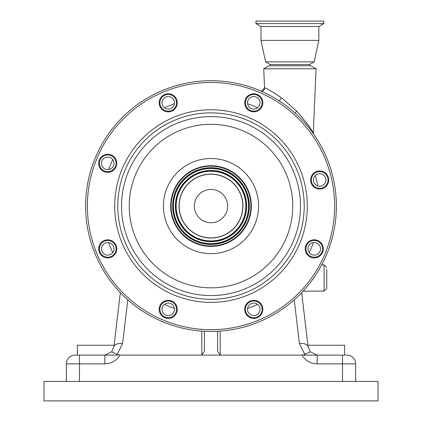 <?xml version="1.0" encoding="UTF-8"?>
<svg xmlns="http://www.w3.org/2000/svg" width="422" height="422" viewBox="0 0 422 422"><rect width="100%" height="100%" fill="white"/><g stroke="black" fill="none" stroke-linecap="round" stroke-linejoin="round"><path stroke-width="0.63" d="M307.923 345.254L344.605 345.254L344.605 355.113M77.395 355.113L77.395 345.254L114.077 345.254M378.007 381.414L378.007 400.9L43.993 400.9L43.993 381.414L378.007 381.414M127.787 299.842L122.596 343.492L117.221 354.322L120.012 355.113C116.493 360.72 111.424 363.643 104.804 363.88L66.349 363.88A8.767 8.767 0 0 1 75.116 355.113L104.804 355.113L111.651 351.842L104.804 355.113L117.907 355.113M326.723 269.299L326.723 288.49L326.723 269.299M308.123 347.111A8.767 4.362 173.2 0 0 308.107 346.842L308.107 346.842A8.767 4.362 173.2 0 0 299.404 343.492L294.213 299.842M355.651 381.414L355.651 363.88A8.767 8.767 0 0 0 346.884 355.113A8.767 8.767 0 0 1 355.651 363.88L317.196 363.88C310.576 363.643 305.507 360.72 301.988 355.113L304.779 354.322L310.339 351.837L317.196 355.113L346.467 355.113M317.196 363.88L317.196 355.113L304.093 355.113M75.116 355.113L79.5 355.113L79.5 381.414M204.427 331.27L204.427 351.125L201.795 355.113L120.012 355.113M122.596 343.492A8.767 4.362 -173.2 0 0 113.893 346.842L113.893 346.842A8.767 4.362 -173.2 0 0 113.877 347.111M117.221 354.322L111.651 351.842M104.804 363.88L104.804 355.113M66.349 363.88L66.349 381.414M301.988 355.113L220.205 355.113L217.573 351.125L217.573 331.27M201.795 331.106L201.795 355.113L220.205 355.113L220.205 331.106M194.342 206.078A16.658 16.658 0 0 1 211 189.42A16.658 16.658 0 0 1 227.658 206.078A16.658 16.658 0 0 1 211 222.737A16.658 16.658 0 0 1 194.342 206.078M264.557 87.649L263.724 68.775L316.078 68.775L313.261 133.062M263.724 68.775L268.861 65.811L310.94 65.811L316.078 68.775M261.387 91.289L264.668 87.702A3.508 3.487 -67 0 1 261.513 91.342M264.668 87.702C266.741 88.335 272.338 91.695 281.469 97.783L296.655 111.107C306.013 121.942 311.552 129.264 313.272 133.078L313.288 133.6M281.469 97.783A3.508 0.939 -57.4 0 1 279.011 100.768M296.655 111.107A3.508 0.833 -47.6 0 0 295.263 113.254M325.953 179.988A6.261 6.261 0 0 0 319.686 173.722A6.261 6.261 0 0 0 313.425 179.988A6.261 6.261 0 0 0 319.686 186.25A6.261 6.261 0 0 0 325.953 179.988M320.53 248.853A6.261 6.261 0 0 0 314.269 242.592A6.261 6.261 0 0 0 308.007 248.853A6.261 6.261 0 0 0 314.269 255.12A6.261 6.261 0 0 0 320.53 248.853M260.036 309.347A6.261 6.261 0 0 0 253.775 303.086A6.261 6.261 0 0 0 247.514 309.347A6.261 6.261 0 0 0 253.775 315.609A6.261 6.261 0 0 0 260.036 309.347M174.486 309.347A6.261 6.261 0 0 0 168.225 303.086A6.261 6.261 0 0 0 161.964 309.347A6.261 6.261 0 0 0 168.225 315.609A6.261 6.261 0 0 0 174.486 309.347M113.993 248.853A6.261 6.261 0 0 0 107.731 242.592A6.261 6.261 0 0 0 101.47 248.853A6.261 6.261 0 0 0 107.731 255.12A6.261 6.261 0 0 0 113.993 248.853M113.993 163.303A6.261 6.261 0 0 0 107.731 157.042A6.261 6.261 0 0 0 101.47 163.303A6.261 6.261 0 0 0 107.731 169.565A6.261 6.261 0 0 0 113.993 163.303M174.486 102.81A6.261 6.261 0 0 0 168.225 96.548A6.261 6.261 0 0 0 161.964 102.81A6.261 6.261 0 0 0 168.225 109.076A6.261 6.261 0 0 0 174.486 102.81M260.036 102.81A6.261 6.261 0 0 0 253.775 96.548A6.261 6.261 0 0 0 247.514 102.81A6.261 6.261 0 0 0 253.775 109.076A6.261 6.261 0 0 0 260.036 102.81M276.51 23.6L323.827 23.6L323.827 21.1L255.975 21.1L255.975 23.6L276.51 23.6M270.175 65.811L270.175 64.497L265.617 61.865L260.97 40.385L260.97 26.486L318.832 26.486L323.827 23.6M260.97 40.385L318.832 40.385L318.832 26.486M265.617 61.865L314.184 61.865L318.832 40.385M270.175 64.497L309.627 64.497L314.184 61.865M107.731 172.35A9.047 9.047 0 0 0 116.778 163.303A9.047 9.047 0 0 0 107.731 154.257A9.047 9.047 0 0 0 98.685 163.303A9.047 9.047 0 0 0 107.731 172.35M107.731 171.654A8.35 8.35 0 0 0 116.082 163.303A8.35 8.35 0 0 0 107.731 154.953A8.35 8.35 0 0 0 99.381 163.303A8.35 8.35 0 0 0 107.731 171.654M319.686 189.03A9.047 9.047 0 0 0 328.733 179.988A9.047 9.047 0 0 0 319.686 170.942A9.047 9.047 0 0 0 310.645 179.988A9.047 9.047 0 0 0 319.686 189.03M319.686 188.339A8.35 8.35 0 0 0 328.036 179.988A8.35 8.35 0 0 0 319.686 171.638A8.35 8.35 0 0 0 311.336 179.988A8.35 8.35 0 0 0 319.686 188.339M168.225 111.856A9.047 9.047 0 0 0 177.272 102.81A9.047 9.047 0 0 0 168.225 93.763A9.047 9.047 0 0 0 159.178 102.81A9.047 9.047 0 0 0 168.225 111.856M168.225 111.16A8.35 8.35 0 0 0 176.575 102.81A8.35 8.35 0 0 0 168.225 94.459A8.35 8.35 0 0 0 159.875 102.81A8.35 8.35 0 0 0 168.225 111.16M253.775 111.856A9.047 9.047 0 0 0 262.822 102.81A9.047 9.047 0 0 0 253.775 93.763A9.047 9.047 0 0 0 244.728 102.81A9.047 9.047 0 0 0 253.775 111.856M253.775 111.16A8.35 8.35 0 0 0 262.125 102.81A8.35 8.35 0 0 0 253.775 94.459A8.35 8.35 0 0 0 245.425 102.81A8.35 8.35 0 0 0 253.775 111.16M314.269 257.9A9.047 9.047 0 0 0 323.315 248.853A9.047 9.047 0 0 0 314.269 239.807A9.047 9.047 0 0 0 305.222 248.853A9.047 9.047 0 0 0 314.269 257.9M314.269 257.204A8.35 8.35 0 0 0 322.619 248.853A8.35 8.35 0 0 0 314.269 240.503A8.35 8.35 0 0 0 305.918 248.853A8.35 8.35 0 0 0 314.269 257.204M253.775 318.394A9.047 9.047 0 0 0 262.822 309.347A9.047 9.047 0 0 0 253.775 300.3A9.047 9.047 0 0 0 244.728 309.347A9.047 9.047 0 0 0 253.775 318.394M253.775 317.697A8.35 8.35 0 0 0 262.125 309.347A8.35 8.35 0 0 0 253.775 300.997A8.35 8.35 0 0 0 245.425 309.347A8.35 8.35 0 0 0 253.775 317.697M168.225 318.394A9.047 9.047 0 0 0 177.272 309.347A9.047 9.047 0 0 0 168.225 300.3A9.047 9.047 0 0 0 159.178 309.347A9.047 9.047 0 0 0 168.225 318.394M168.225 317.697A8.35 8.35 0 0 0 176.575 309.347A8.35 8.35 0 0 0 168.225 300.997A8.35 8.35 0 0 0 159.875 309.347A8.35 8.35 0 0 0 168.225 317.697M107.731 257.9A9.047 9.047 0 0 0 116.778 248.853A9.047 9.047 0 0 0 107.731 239.807A9.047 9.047 0 0 0 98.685 248.853A9.047 9.047 0 0 0 107.731 257.9M107.731 257.204A8.35 8.35 0 0 0 116.082 248.853A8.35 8.35 0 0 0 107.731 240.503A8.35 8.35 0 0 0 99.381 248.853A8.35 8.35 0 0 0 107.731 257.204M211 165.751A40.327 40.327 0 0 0 170.673 206.078A40.327 40.327 0 0 0 211 246.406A40.327 40.327 0 0 0 251.327 206.078A40.327 40.327 0 0 0 211 165.751M211 237.902A31.824 31.824 0 0 0 242.824 206.078A31.824 31.824 0 0 0 211 174.254A31.824 31.824 0 0 0 179.176 206.078A31.824 31.824 0 0 0 211 237.902M211 80.713A125.366 125.366 0 0 0 85.634 206.078A125.366 125.366 0 0 0 211 331.444A125.366 125.366 0 0 0 336.366 206.078A125.366 125.366 0 0 0 211 80.713A125.366 125.366 0 0 1 336.366 206.078A125.366 125.366 0 0 1 211 331.444M211 238.034A31.956 31.956 0 0 0 242.956 206.078A31.956 31.956 0 0 0 211 174.122A31.956 31.956 0 0 0 179.044 206.078A31.956 31.956 0 0 0 211 238.034M211 166.189A39.89 39.89 0 0 0 171.11 206.078A39.89 39.89 0 0 0 211 245.968A39.89 39.89 0 0 0 250.89 206.078A39.89 39.89 0 0 0 211 166.189M326.723 288.49L324.091 291.117L324.091 264.816L321.754 264.816M304.779 354.322L299.404 343.492M342.5 381.414L342.5 355.113M355.651 363.88A8.767 8.767 0 0 0 346.884 355.113M174.423 103.712A108.707 108.707 0 0 0 164.48 107.832M112.748 159.558A108.707 108.707 0 0 0 108.628 169.502M108.628 242.655A108.707 108.707 0 0 0 112.748 252.604M164.48 304.331A108.707 108.707 0 0 0 174.423 308.45M309.252 252.604A108.707 108.707 0 0 0 313.372 242.655M247.577 308.45A108.707 108.707 0 0 0 257.52 304.331M317.829 185.965A108.707 108.707 0 0 0 315.318 175.499M257.52 107.832A108.707 108.707 0 0 0 247.577 103.712M211 109.773A96.306 96.306 0 0 0 114.694 206.078A96.306 96.306 0 0 0 211 302.384A96.306 96.306 0 0 0 307.306 206.078A96.306 96.306 0 0 0 211 109.773M211 112.874A93.209 93.209 0 0 0 117.791 206.078A93.209 93.209 0 0 0 211 299.288A93.209 93.209 0 0 0 304.209 206.078A93.209 93.209 0 0 0 211 112.874M211 295.564A89.485 89.485 0 0 0 300.485 206.078A89.485 89.485 0 0 0 211 116.593A89.485 89.485 0 0 0 121.515 206.078A89.485 89.485 0 0 0 211 295.564M211 287.841A81.762 81.762 0 0 0 292.762 206.078A81.762 81.762 0 0 0 211 124.316A81.762 81.762 0 0 0 129.237 206.078A81.762 81.762 0 0 0 211 287.841M211 158.508A47.57 47.57 0 0 0 163.43 206.078A47.57 47.57 0 0 0 211 253.654A47.57 47.57 0 0 0 258.57 206.078A47.57 47.57 0 0 0 211 158.508M211 82.469A123.614 123.614 0 0 0 87.386 206.078A123.614 123.614 0 0 0 211 329.693A123.614 123.614 0 0 0 334.614 206.078A123.614 123.614 0 0 0 211 82.469M211 170.588A35.49 35.49 0 0 0 175.51 206.078A35.49 35.49 0 0 0 211 241.569A35.49 35.49 0 0 0 246.49 206.078A35.49 35.49 0 0 0 211 170.588M211 171.232A34.847 34.847 0 0 0 176.153 206.078A34.847 34.847 0 0 0 211 240.925A34.847 34.847 0 0 0 245.847 206.078A34.847 34.847 0 0 0 211 171.232M211 170.446A35.633 35.633 0 0 0 175.367 206.078A35.633 35.633 0 0 0 211 241.711A35.633 35.633 0 0 0 246.633 206.078A35.633 35.633 0 0 0 211 170.446M211 243.647A37.569 37.569 0 0 0 248.569 206.078A37.569 37.569 0 0 0 211 168.51A37.569 37.569 0 0 0 173.431 206.078A37.569 37.569 0 0 0 211 243.647M211 243.789A37.711 37.711 0 0 0 248.711 206.078A37.711 37.711 0 0 0 211 168.367A37.711 37.711 0 0 0 173.289 206.078A37.711 37.711 0 0 0 211 243.789M211 167.724A38.36 38.36 0 0 0 172.64 206.078A38.36 38.36 0 0 0 211 244.438A38.36 38.36 0 0 0 249.36 206.078A38.36 38.36 0 0 0 211 167.724M324.091 264.816L326.723 267.448M324.091 291.117L303.112 291.117M310.339 351.837L308.107 346.842L301.667 292.657M317.196 355.113L310.349 351.842M111.661 351.837L113.893 346.842L120.333 292.657M309.627 65.811L309.627 64.497M260.97 26.486L255.975 23.6"/></g></svg>
